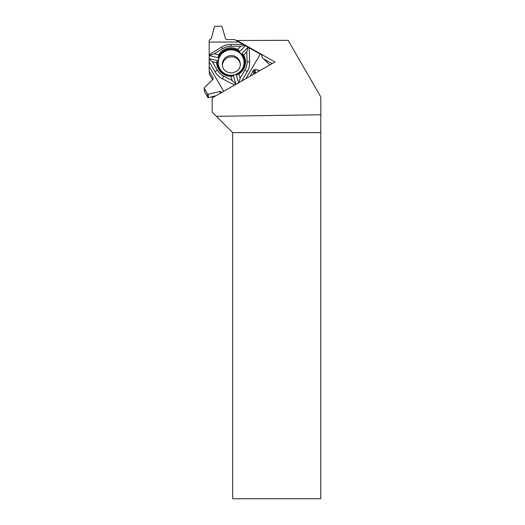 <?xml version="1.0" encoding="UTF-8"?>
<svg xmlns="http://www.w3.org/2000/svg" width="525" height="525" viewBox="0 0 525 525"><rect width="100%" height="100%" fill="white"/><g stroke="black" fill="none" stroke-linecap="round" stroke-linejoin="round"><path stroke-width="0.79" d="M212.717 79.78L209.475 74.261L209.18 71.197L209.18 40.103L211.26 38.725L214.449 26.683L214.981 26.27L221.55 26.25L222.082 26.663L225.573 38.981L226.715 39.598L234.59 39.572L242.963 44.382L231.138 44.415A18.526 18.244 174.4 0 0 221.32 47.217L209.186 54.725M237.727 49.363A14.47 14.254 -5.6 0 0 218.63 54.81L214.331 53.767L222.58 48.667A16.045 15.796 174.4 0 1 231.079 46.246L240.804 46.213L237.727 49.363L239.61 51.594L245.483 45.59L242.963 44.382M245.483 45.59L261.949 55.059L262.192 57.586M222.442 65.888A8.991 8.853 174.4 0 1 230.678 56.825A8.991 8.853 174.4 0 1 240.293 64.148M256.128 72.791L255.327 72.581A0.486 0.479 174.4 0 0 254.96 72.634L253.962 73.218L253.667 70.153L255.032 69.497L259.941 70.612L254.664 69.556L253.562 70.252L250.044 76.263L253.667 70.153M209.18 71.197L213.117 77.903L213.157 79.163L204.337 87.734L213.157 79.163L213.117 77.903L209.18 71.197L209.18 40.103L211.26 38.725L214.449 26.683L214.981 26.27L221.55 26.25L222.082 26.663L225.573 38.981L226.715 39.598L234.59 39.572L261.949 55.059L262.067 57.468L269.896 64.916L262.067 57.468L261.949 55.059M253.962 73.218L253.188 74.471M216.044 95.701L208.484 97.689A0.551 0.545 174.4 0 1 207.867 97.433L204.586 91.842A0.551 0.545 174.4 0 1 204.514 91.626L204.173 88.161L207.532 93.975L208.149 94.237L220.054 91.481L221.852 92.38L220.054 91.481L208.149 94.237L207.532 93.975L204.245 88.384L204.337 87.734L204.173 88.161M244.282 62.39A13.171 12.968 -5.6 0 0 227.85 49.875A13.171 12.968 -5.6 0 0 232.372 75.331A13.171 12.968 -5.6 0 0 244.282 62.39M218.63 54.81L218.098 57.73L209.16 55.571M239.61 51.594A13.88 13.67 -5.6 0 0 218.098 57.73M240.804 46.213L245.044 45.268M214.331 53.767L209.173 55.565M209.186 61.76L215.099 71.827A18.526 18.244 174.4 0 0 222.442 78.796L234.577 85.109M212.323 61.707L216.622 62.744A14.47 14.254 -5.6 0 0 230.915 76.296L232.135 80.489L223.545 76.013A16.045 15.796 174.4 0 1 217.186 69.983L212.323 61.707L209.153 59.056M209.186 42.098L238.783 42.013M209.16 58.636L217.363 60.624A13.88 13.67 -5.6 0 0 233.468 75.895L230.915 76.296M235.928 84.335L233.468 75.895M238.888 74.018A14.47 14.254 -5.6 0 0 243.692 55.02L246.77 51.877L247.111 61.445A16.045 15.796 174.4 0 1 244.972 69.904L240.109 78.212L238.888 74.018L236.375 75.062L238.626 82.793M236.375 75.062A13.88 13.67 -5.6 0 0 241.789 53.655L248.181 47.112L246.77 51.877M216.622 62.744L217.363 60.624M243.692 55.02L241.789 53.655M239.19 82.471L240.109 78.212M241.756 81.007L247.183 71.735A18.526 18.244 174.4 0 0 249.651 61.97L249.152 47.88M260.249 54.16L245.936 78.612M232.135 80.489L235.817 84.4M223.742 91.304L209.186 66.517M216.359 116.32L320.827 114.772L320.814 96.954L288.113 40.34L236.972 40.491L274.995 62.003L212.172 97.912L212.172 112.133L232.647 132.602L232.647 498.75L320.749 498.75L320.749 132.602L232.647 132.602M320.749 132.602L320.827 114.772M212.52 79.446L212.52 79.964M212.52 96.626L212.52 97.716M237.018 40.989L236.972 40.491M263.478 58.807L272.075 63.669M240.26 63.532L240.299 64.332C240.398 68.591 237.687 71.466 232.168 72.962C226.282 72.68 223.013 70.114 222.364 65.277A8.991 8.853 174.4 0 1 230.449 55.597A8.991 8.853 174.4 0 1 240.299 64.378M254.96 72.634L254.664 69.556M255.327 72.581L255.032 69.497M253.864 73.316L253.562 70.252M204.586 91.842L204.245 88.384M207.867 97.433L207.532 93.975M208.484 97.689L208.149 94.237M220.238 93.306L220.054 91.481M220.579 93.109L220.428 91.54M213.157 78.297L213.117 77.903M219.575 68.696A13.164 12.961 174.4 0 1 227.857 49.882A13.164 12.961 174.4 0 1 243.652 66.353M244.033 62.508A12.908 12.712 174.4 0 1 224.674 73.572A12.908 12.712 174.4 0 1 224.674 51.555A12.908 12.712 174.4 0 1 244.033 62.508M231.079 46.246L231.138 44.415M222.58 48.667L221.32 47.217M217.186 69.983L215.099 71.827M244.972 69.904L247.183 71.735M247.111 61.445L249.651 61.97M223.545 76.013L222.442 78.796"/></g></svg>
